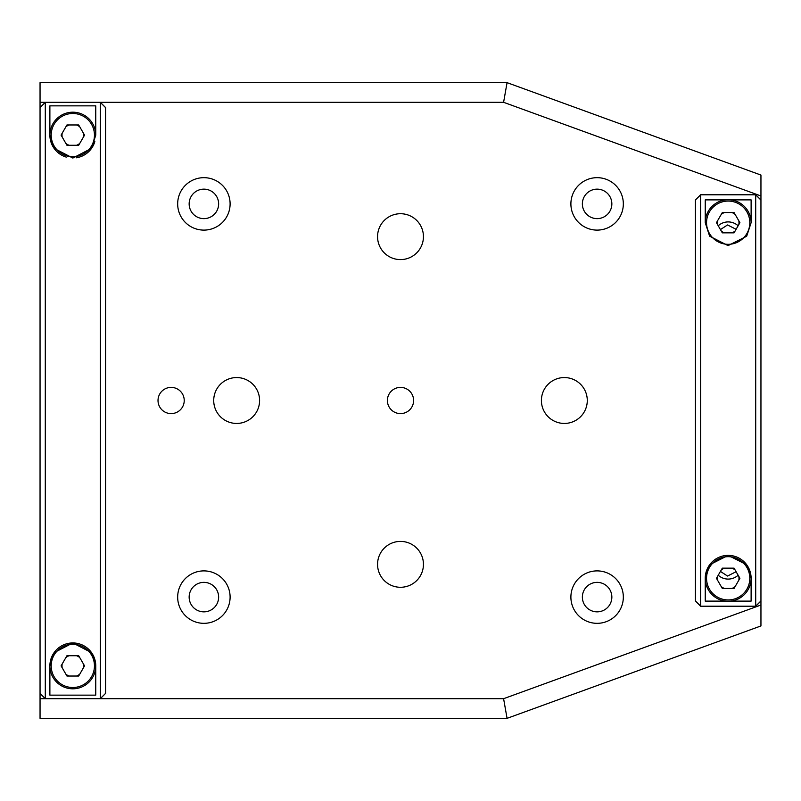 <?xml version="1.0" encoding="UTF-8"?>
<svg xmlns="http://www.w3.org/2000/svg" width="801" height="801" viewBox="0 0 801 801"><rect width="100%" height="100%" fill="white"/><g stroke="black" fill="none" stroke-linecap="round" stroke-linejoin="round"><path stroke-width="1.2" d="M184.23 400.5A13.106 13.106 0 0 1 171.124 413.606A13.106 13.106 0 0 1 158.017 400.5A13.106 13.106 0 0 1 171.124 387.394A13.106 13.106 0 0 1 184.23 400.5M413.606 400.5A13.106 13.106 0 0 1 400.5 413.606A13.106 13.106 0 0 1 387.394 400.5A13.106 13.106 0 0 1 400.5 387.394A13.106 13.106 0 0 1 413.606 400.5M377.561 236.655A22.939 22.939 0 0 0 400.5 259.594A22.939 22.939 0 0 0 423.439 236.655A22.939 22.939 0 0 0 400.5 213.717A22.939 22.939 0 0 0 377.561 236.655M377.561 564.345A22.939 22.939 0 0 0 400.5 587.283A22.939 22.939 0 0 0 423.439 564.345A22.939 22.939 0 0 0 400.5 541.406A22.939 22.939 0 0 0 377.561 564.345M213.717 400.5A22.939 22.939 0 0 0 236.655 423.439A22.939 22.939 0 0 0 259.594 400.5A22.939 22.939 0 0 0 236.655 377.561A22.939 22.939 0 0 0 213.717 400.5M541.406 400.5A22.939 22.939 0 0 0 564.345 423.439A22.939 22.939 0 0 0 587.283 400.5A22.939 22.939 0 0 0 564.345 377.561A22.939 22.939 0 0 0 541.406 400.5M582.367 203.895A14.748 14.748 0 0 0 597.105 218.633A14.748 14.748 0 0 0 611.854 203.895A14.748 14.748 0 0 0 597.105 189.146A14.748 14.748 0 0 0 582.367 203.895M570.893 203.895A26.213 26.213 0 0 0 597.105 230.107A26.213 26.213 0 0 0 623.328 203.895A26.213 26.213 0 0 0 597.105 177.672A26.213 26.213 0 0 0 570.893 203.895M582.367 597.105A14.748 14.748 0 0 0 597.105 611.854A14.748 14.748 0 0 0 611.854 597.105A14.748 14.748 0 0 0 597.105 582.367A14.748 14.748 0 0 0 582.367 597.105M570.893 597.105A26.213 26.213 0 0 0 597.105 623.328A26.213 26.213 0 0 0 623.328 597.105A26.213 26.213 0 0 0 597.105 570.893A26.213 26.213 0 0 0 570.893 597.105M189.146 597.105A14.748 14.748 0 0 0 203.895 611.854A14.748 14.748 0 0 0 218.633 597.105A14.748 14.748 0 0 0 203.895 582.367A14.748 14.748 0 0 0 189.146 597.105M177.672 597.105A26.213 26.213 0 0 0 203.895 623.328A26.213 26.213 0 0 0 230.107 597.105A26.213 26.213 0 0 0 203.895 570.893A26.213 26.213 0 0 0 177.672 597.105M189.146 203.895A14.748 14.748 0 0 0 203.895 218.633A14.748 14.748 0 0 0 218.633 203.895A14.748 14.748 0 0 0 203.895 189.146A14.748 14.748 0 0 0 189.146 203.895M177.672 203.895A26.213 26.213 0 0 0 203.895 230.107A26.213 26.213 0 0 0 230.107 203.895A26.213 26.213 0 0 0 203.895 177.672A26.213 26.213 0 0 0 177.672 203.895M40.05 102.308L40.05 107.554L45.297 102.308L40.05 102.308L40.05 82.653L507.063 82.653L760.95 175.059L760.95 195.975L503.599 102.308L100.345 102.308L105.582 107.554L105.582 693.376L100.345 698.622L100.345 102.378L45.297 102.378L45.297 698.622L40.05 693.376L40.05 698.692L45.297 698.692L40.05 693.446M507.063 82.653L503.599 102.308M105.582 693.376L100.345 698.692L503.599 698.692L760.95 605.025L760.95 625.941L507.063 718.347L40.05 718.347L40.05 698.692M503.599 698.692L507.063 718.347M760.95 195.975L760.95 199.96L755.703 194.713L700.655 194.713L695.418 199.96L700.655 194.823L700.655 606.177L755.703 606.177L755.703 194.823L700.655 194.823M700.655 606.177L695.418 600.93L700.655 606.287L755.703 606.287L760.95 601.04L760.95 605.025M718.237 225.772A14.748 14.748 0 0 1 738.132 225.772M738.132 575.228A14.748 14.748 0 0 1 718.237 575.228M727.538 576.049L720.429 571.413L727.538 576.049L736.109 571.714L727.538 576.049M730.732 601.11L751.118 601.11L751.118 578.312L746.692 564.765L728.179 555.373L709.656 564.785L705.24 578.312L705.24 601.11L725.636 601.11M725.636 199.89L705.24 199.89L705.24 222.688L709.606 236.145L728.039 245.627L746.672 236.265L751.118 222.688L751.118 199.89L730.732 199.89M755.703 194.823L760.95 200.07L760.95 600.93L755.703 606.177M695.418 600.93L695.418 200.07M731.914 232.851A10.814 10.814 0 0 0 735.118 230.998M738.832 224.55A10.814 10.814 0 0 0 738.832 220.816M735.138 214.418A10.814 10.814 0 0 0 731.864 212.535M724.505 212.535A10.814 10.814 0 0 0 721.23 214.418M717.536 220.816A10.814 10.814 0 0 0 717.526 224.55M721.25 230.998A10.814 10.814 0 0 0 724.444 232.851M731.864 588.465A10.814 10.814 0 0 0 735.138 586.582M738.832 580.184A10.814 10.814 0 0 0 738.832 576.45M735.118 570.002A10.814 10.814 0 0 0 731.914 568.149M724.444 568.149A10.814 10.814 0 0 0 721.25 570.002M717.526 576.45A10.814 10.814 0 0 0 717.536 580.184M721.23 586.582A10.814 10.814 0 0 0 724.505 588.465M751.118 578.312A22.939 22.939 0 0 1 728.179 601.251A22.939 22.939 0 0 1 705.24 578.312A22.939 22.939 0 0 1 728.179 555.373A22.939 22.939 0 0 1 751.118 578.312A22.939 22.939 0 0 1 728.179 601.251A22.939 22.939 0 0 1 705.24 578.312M734.046 588.465L739.914 578.312L734.046 568.149L722.322 568.149L716.454 578.312L722.322 588.465L734.046 588.465M716.454 222.688L722.322 232.851L734.046 232.851L739.914 222.688L734.046 212.535L722.322 212.535L716.454 222.688M705.24 222.688A22.939 22.939 0 0 1 728.179 199.749A22.939 22.939 0 0 1 751.118 222.688M76.526 145.281A10.814 10.814 0 0 0 79.76 143.409M83.464 136.991A10.814 10.814 0 0 0 83.464 133.256M79.76 126.828A10.814 10.814 0 0 0 76.526 124.966M69.106 124.966A10.814 10.814 0 0 0 65.872 126.828M62.168 133.256A10.814 10.814 0 0 0 62.168 136.991M65.872 143.409A10.814 10.814 0 0 0 69.106 145.281M40.05 107.554L45.297 102.378M100.345 102.308L45.297 102.308M45.297 698.692L100.345 698.692M76.526 676.034A10.814 10.814 0 0 0 79.76 674.172M83.464 667.744A10.814 10.814 0 0 0 83.464 664.009M79.76 657.591A10.814 10.814 0 0 0 76.526 655.719M69.106 655.719A10.814 10.814 0 0 0 65.872 657.591M62.168 664.009A10.814 10.814 0 0 0 62.168 667.744M65.872 674.172A10.814 10.814 0 0 0 69.106 676.034M95.76 665.881L91.584 652.695L72.821 642.943L54.037 652.705L49.882 665.881L49.882 695.138L95.76 695.138L95.76 665.881A22.939 22.939 0 0 1 72.821 688.81A22.939 22.939 0 0 1 49.882 665.881A22.939 22.939 0 0 1 72.821 642.943A22.939 22.939 0 0 1 95.76 665.881A22.939 22.939 0 0 1 72.821 688.81A22.939 22.939 0 0 1 49.882 665.881M49.882 105.862L49.882 135.119L54.067 148.335L72.861 158.057L91.604 148.285L95.76 135.119L95.76 105.862L49.882 105.862M40.05 693.376L40.05 107.624M45.297 698.622L100.345 698.622M100.345 102.378L105.582 107.624M94.838 141.537A22.939 22.939 0 0 1 76.245 157.807A22.939 22.939 0 0 0 94.838 141.537M49.882 135.119A22.939 22.939 0 0 0 66.283 157.106A22.939 22.939 0 0 1 72.821 112.19A22.939 22.939 0 0 1 95.76 135.119M78.678 145.281L84.546 135.119L78.678 124.966L66.954 124.966L61.086 135.119L66.954 145.281L78.678 145.281M84.546 665.881L78.678 655.719L66.954 655.719L61.086 665.881L66.954 676.034L78.678 676.034L84.546 665.881M727.538 224.951L736.109 229.286L727.538 224.951L720.429 229.587L727.538 224.951M706.552 578.312A21.627 21.627 0 0 0 728.179 599.939A21.627 21.627 0 0 0 749.806 578.312A21.627 21.627 0 0 0 728.179 556.685A21.627 21.627 0 0 0 706.552 578.312M706.552 222.688A21.627 21.627 0 0 0 728.179 244.315A21.627 21.627 0 0 0 749.806 222.688A21.627 21.627 0 0 0 728.179 201.061A21.627 21.627 0 0 0 706.552 222.688M51.194 135.119A21.627 21.627 0 0 0 72.821 156.746A21.627 21.627 0 0 0 94.448 135.119A21.627 21.627 0 0 0 72.821 113.492A21.627 21.627 0 0 0 51.194 135.119M51.194 665.881A21.627 21.627 0 0 0 72.821 687.508A21.627 21.627 0 0 0 94.448 665.881A21.627 21.627 0 0 0 72.821 644.254A21.627 21.627 0 0 0 51.194 665.881"/></g></svg>
